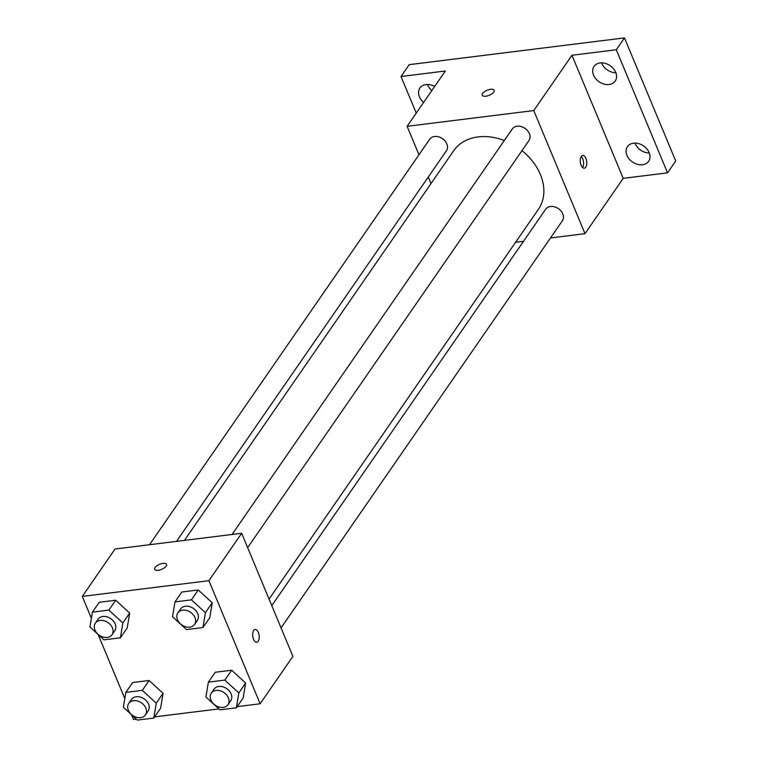 <?xml version="1.0" encoding="UTF-8"?>
<svg xmlns="http://www.w3.org/2000/svg" width="758" height="758" viewBox="0 0 758 758"><rect width="100%" height="100%" fill="white"/><g stroke="black" fill="none" stroke-linecap="round" stroke-linejoin="round"><path stroke-width="1.14" d="M634.977 143.11A12.886 9.759 -145.4 0 0 649.284 153.002M601.568 62.857A12.886 9.759 -145.4 0 0 615.875 72.749M427.455 84.498A12.886 9.759 -145.4 0 0 431.842 90.543M416.246 113.094L401.02 76.511L409.206 64.657L624.478 37.9L675.719 160.99L667.533 172.843L623.209 178.348L571.968 55.258L616.292 49.753L624.478 37.9M401.02 76.511L445.344 70.996L407.122 126.311L533.755 110.564L571.968 55.258M493.723 92.069A6.434 2.719 157.4 0 1 487.479 95.878A6.434 2.719 157.4 0 1 482.24 95.233A6.434 2.719 157.4 0 1 487.138 90.249A6.434 2.719 157.4 0 1 494.121 90.287A6.434 2.719 157.4 0 1 493.723 92.069M600.137 62.942A12.886 9.759 34.6 0 1 613.497 68.713A12.886 9.759 34.6 0 1 615.231 81.049A12.886 9.759 34.6 0 1 609.119 84.508A12.886 9.759 34.6 0 1 595.769 78.737A12.886 9.759 34.6 0 1 594.026 66.401A12.886 9.759 34.6 0 1 600.137 62.942M633.546 143.196A12.886 9.759 34.6 0 1 646.896 148.966A12.886 9.759 34.6 0 1 648.64 161.302A12.886 9.759 34.6 0 1 642.528 164.761A12.886 9.759 34.6 0 1 629.168 158.991A12.886 9.759 34.6 0 1 627.435 146.654A12.886 9.759 34.6 0 1 633.546 143.196M616.292 49.753L667.533 172.843M533.755 110.564L584.986 233.654L623.209 178.348M584.986 233.654L550.516 237.946M523.522 241.3L515.592 242.285M423.646 102.396A12.886 9.759 34.6 0 1 419.913 88.042A12.886 9.759 34.6 0 1 426.024 84.583A12.886 9.759 34.6 0 1 434.656 86.459M269.062 599.076L538.417 209.255A51.487 38.999 -145.4 0 0 540.378 174.473A51.487 38.999 -145.4 0 0 521.959 150.662M504.297 140.514A51.487 38.999 -145.4 0 0 453.701 150.709L184.44 540.388M430.97 183.597L428.251 177.059M418.975 154.774L407.122 126.311M247.648 547.646L528.989 140.495A10.148 7.694 -145.4 0 0 529.378 133.635A10.148 7.694 -145.4 0 0 521.097 126.558A10.148 7.694 -145.4 0 0 512.285 128.955L232.081 534.466M176.51 541.373L446.424 150.757A10.148 7.694 -145.4 0 0 446.813 143.897A10.148 7.694 -145.4 0 0 438.531 136.819A10.148 7.694 -145.4 0 0 429.72 139.216L149.516 544.727M271.781 605.614L545.694 209.208A10.148 7.694 34.6 0 1 558.409 208.649A10.148 7.694 34.6 0 1 562.389 220.749L281.057 627.899M581.13 165.272A6.434 3.203 -97.1 0 1 582.731 155.428A6.434 3.203 -97.1 0 1 586.701 161.426A6.434 3.203 -97.1 0 1 584.314 168.21A6.434 3.203 -97.1 0 1 581.13 165.272M581.234 156.499A6.434 3.203 -97.1 0 1 582.608 167.537M482.24 95.233A6.434 2.719 157.4 0 1 487.138 90.249A6.434 2.719 157.4 0 1 494.121 90.287M91.396 618.32L82.281 596.423L115.036 549.019L241.669 533.272L292.91 656.362L260.146 703.775L237.169 706.627M82.281 596.423L208.914 580.685L241.669 533.272M166.154 566.131A6.434 2.719 157.4 0 1 159.91 569.94A6.434 2.719 157.4 0 1 154.67 569.296A6.434 2.719 157.4 0 1 159.568 564.312A6.434 2.719 157.4 0 1 166.552 564.35A6.434 2.719 157.4 0 1 166.154 566.131M132.65 682.532L149.099 680.485L163.084 693.305L160.63 708.18L163.084 693.305L149.099 680.485L132.65 682.532L125.828 692.405L142.277 690.358L156.262 703.187L153.798 718.053L137.35 720.1L123.364 707.271L125.828 692.405M181.806 592.017L198.255 589.97L212.24 602.79L209.786 617.666L212.24 602.79L198.255 589.97L181.806 592.017L174.984 601.89L191.433 599.843L205.418 612.672L202.954 627.539L186.506 629.585L172.521 616.756L174.984 601.89M136.326 719.162L133.522 719.513L131.551 714.785M124.805 698.573L98.142 634.531M218.891 708.901L154.613 716.888M208.914 580.685L260.146 703.775M99.241 602.278L115.69 600.232L129.684 613.051L127.221 627.927L129.684 613.051L115.69 600.232L99.241 602.278L92.419 612.151L108.868 610.105L122.853 622.934L120.399 637.8L103.95 639.847L89.956 627.018L92.419 612.151M215.215 672.27L231.664 670.224L245.649 683.043L243.185 697.919L245.649 683.043L231.664 670.224L215.215 672.27L208.384 682.143L224.842 680.097L238.827 692.926L236.363 707.792L219.915 709.839L205.93 697.009L208.384 682.143M253.56 639.345A6.434 3.203 -97.1 0 1 255.152 629.5A6.434 3.203 -97.1 0 1 259.132 635.488A6.434 3.203 -97.1 0 1 256.744 642.272A6.434 3.203 -97.1 0 1 253.56 639.345M255.152 629.5A6.434 3.203 -97.1 0 1 259.122 635.488A6.434 3.203 -97.1 0 1 256.744 642.272M154.67 569.296A6.434 2.719 157.4 0 1 159.568 564.322A6.434 2.719 157.4 0 1 166.552 564.35M227.997 704.694L230.726 700.743A10.148 7.694 -145.4 0 0 231.114 693.883A10.148 7.694 -145.4 0 0 222.833 686.805A10.148 7.694 -145.4 0 0 214.021 689.202L211.292 693.153A10.148 7.694 -145.4 0 0 215.272 705.243A10.148 7.694 -145.4 0 0 227.997 704.694A10.148 7.694 -145.4 0 0 228.385 697.834A10.148 7.694 -145.4 0 0 220.104 690.756A10.148 7.694 -145.4 0 0 211.292 693.153M224.842 680.097L231.664 670.224M238.827 692.926L245.649 683.043M236.363 707.792L243.185 697.919M145.432 714.955L148.161 711.004A10.148 7.694 -145.4 0 0 148.549 704.144A10.148 7.694 -145.4 0 0 140.277 697.066A10.148 7.694 -145.4 0 0 131.466 699.463L128.737 703.415A10.148 7.694 -145.4 0 0 132.716 715.505A10.148 7.694 -145.4 0 0 145.432 714.955A10.148 7.694 -145.4 0 0 145.82 708.095A10.148 7.694 -145.4 0 0 137.549 701.017A10.148 7.694 -145.4 0 0 128.737 703.415M142.277 690.358L149.099 680.485M156.262 703.187L163.084 693.305M153.798 718.053L160.63 708.18M194.588 624.44L197.317 620.489A10.148 7.694 -145.4 0 0 197.705 613.629A10.148 7.694 -145.4 0 0 189.434 606.552A10.148 7.694 -145.4 0 0 180.622 608.949L177.893 612.9A10.148 7.694 -145.4 0 0 181.873 624.99A10.148 7.694 -145.4 0 0 194.588 624.44A10.148 7.694 -145.4 0 0 194.977 617.58A10.148 7.694 -145.4 0 0 186.705 610.503A10.148 7.694 -145.4 0 0 177.893 612.9M191.433 599.843L198.255 589.97M205.418 612.672L212.24 602.79M202.954 627.539L209.786 617.666M112.032 634.702L114.761 630.751A10.148 7.694 -145.4 0 0 115.14 623.891A10.148 7.694 -145.4 0 0 106.869 616.813A10.148 7.694 -145.4 0 0 98.057 619.21L95.328 623.161A10.148 7.694 -145.4 0 0 99.307 635.251A10.148 7.694 -145.4 0 0 112.032 634.702A10.148 7.694 -145.4 0 0 112.411 627.842A10.148 7.694 -145.4 0 0 104.14 620.764A10.148 7.694 -145.4 0 0 95.328 623.161M108.868 610.105L115.69 600.232M122.853 622.934L129.684 613.051M120.399 637.8L127.221 627.927"/></g></svg>
